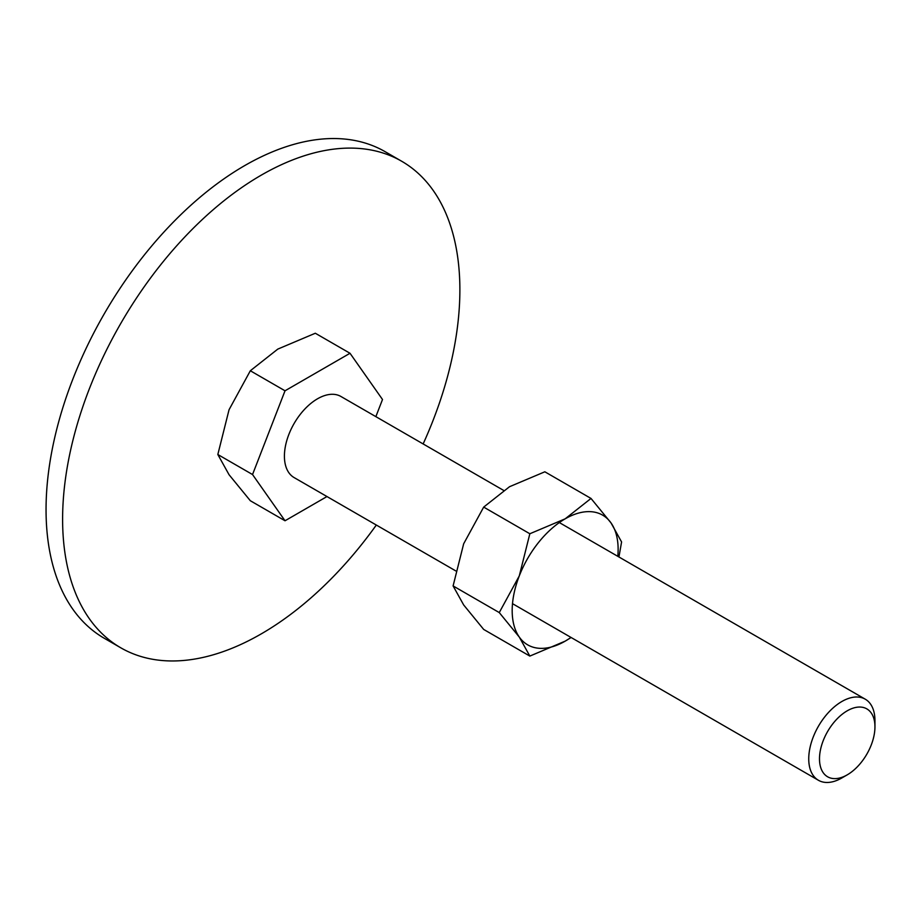 <?xml version="1.0" encoding="UTF-8"?>
<svg xmlns="http://www.w3.org/2000/svg" width="921" height="921" viewBox="0 0 921 921"><rect width="100%" height="100%" fill="white"/><g stroke="black" fill="none" stroke-linecap="round" stroke-linejoin="round"><path stroke-width="1.38" d="M120.789 647.808L104.234 638.253A280.917 162.188 -60 0 1 46.05 509.658A280.917 162.188 -60 0 1 168.67 226.957A280.917 162.188 -60 0 1 385.139 151.689L401.694 161.256A280.917 162.188 120 0 0 185.225 236.513A280.917 162.188 120 0 0 62.605 519.214A280.917 162.188 120 0 0 120.789 647.808A280.917 162.188 120 0 0 376.321 525.039M423.142 443.945A280.917 162.188 120 0 0 459.878 289.85A280.917 162.188 120 0 0 401.694 161.256M326.978 496.546L285.026 520.768L250.328 500.736L229.053 474.718L217.828 454.514L229.053 409.73L250.328 370.76L277.797 349.105L315.316 333.241L350.015 353.273L382.503 399.507L375.86 416.637M559.323 522.564L865.256 699.189A46.821 27.031 120 0 1 874.95 720.625L874.95 726.83A39.212 22.645 120 0 0 847.216 710.816A39.212 22.645 120 0 0 819.494 758.858A39.212 22.645 120 0 0 847.216 774.86A39.212 22.645 120 0 0 874.95 726.83M865.256 699.189A46.821 27.031 120 0 0 829.176 711.737A46.821 27.031 120 0 0 808.742 758.858A46.821 27.031 120 0 0 818.435 780.283A46.821 27.031 120 0 0 841.84 777.969L847.216 774.86M455.745 570.893L294.11 477.573A46.821 27.031 -60 0 1 284.416 456.137A46.821 27.031 -60 0 1 304.851 409.016A46.821 27.031 -60 0 1 340.931 396.479L503.591 490.386M285.026 520.768L252.538 474.545L217.828 454.514M252.538 474.545L285.026 390.792L250.328 370.76M285.026 390.792L350.015 353.273M618.947 556.986L621.583 541.951L611.026 522.932L591.006 498.445L565.16 518.834L529.84 533.754L519.283 575.901L499.263 612.58L519.283 637.056L529.84 656.086L565.16 641.154A74.912 43.252 120 0 0 570.985 637.424M617.807 556.33A74.912 43.252 120 0 0 618.129 549.411A74.912 43.252 120 0 0 611.026 522.932A74.912 43.252 120 0 0 565.16 518.834A74.912 43.252 120 0 0 519.283 575.901A74.912 43.252 120 0 0 512.18 610.577A74.912 43.252 120 0 0 519.283 637.056A74.912 43.252 120 0 0 565.16 641.154L571.101 637.493M529.84 656.086L483.686 629.434L463.666 604.947L453.097 585.929L463.666 543.781L483.686 507.103L509.532 486.714L544.852 471.794L591.006 498.445M483.686 507.103L529.84 533.754M453.097 585.929L499.263 612.58M512.502 603.658L818.435 780.283"/></g></svg>
